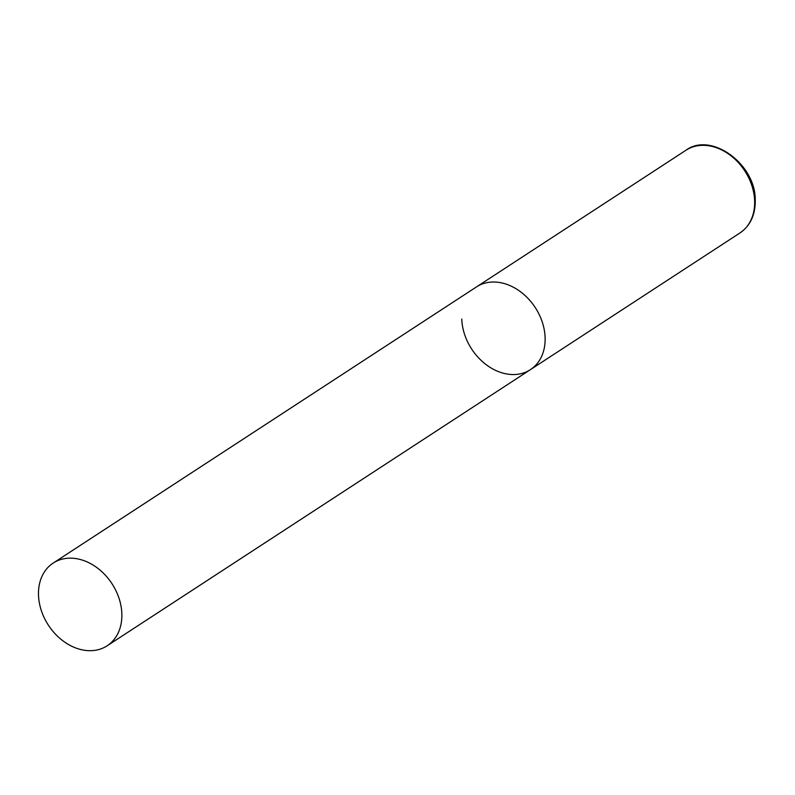 <?xml version="1.0" encoding="UTF-8"?>
<svg xmlns="http://www.w3.org/2000/svg" width="795" height="795" viewBox="0 0 795 795"><rect width="100%" height="100%" fill="white"/><g stroke="black" fill="none" stroke-linecap="round" stroke-linejoin="round"><path stroke-width="1.19" d="M53.195 563.069A49.379 37.961 -123.1 0 0 41.31 610.52A49.379 37.961 -123.1 0 0 81.756 649.763A49.379 37.961 -123.1 0 0 107.156 645.788A49.379 37.961 -123.1 0 0 119.041 598.337A49.379 37.961 -123.1 0 0 78.586 559.084A49.379 37.961 -123.1 0 0 53.195 563.069L685.986 150.235A49.379 37.961 56.9 0 1 729.76 154.866A49.379 37.961 56.9 0 1 754.634 200.837A49.379 37.961 56.9 0 1 739.946 232.965L530.424 369.645A49.379 37.961 -123.1 0 0 542.309 322.204A49.379 37.961 -123.1 0 0 501.864 282.95A49.379 37.961 -123.1 0 0 476.463 286.925A49.379 37.961 56.9 0 1 520.238 291.546A49.379 37.961 56.9 0 1 545.112 337.527A49.379 37.961 56.9 0 1 530.424 369.645A49.379 37.961 56.9 0 1 486.649 365.024A49.379 37.961 56.9 0 1 461.776 319.053M685.986 150.235C710.839 131.582 755.638 163.84 755.25 199.962C755.449 214.749 750.351 225.75 739.946 232.965M530.424 369.645L107.156 645.788"/></g></svg>
